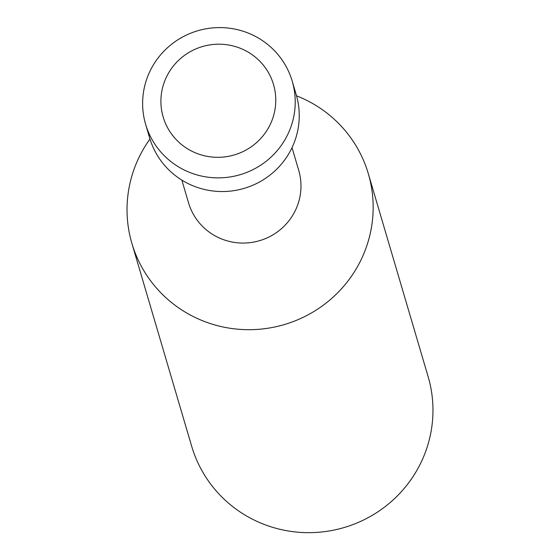 <?xml version="1.0" encoding="UTF-8"?>
<svg xmlns="http://www.w3.org/2000/svg" width="560" height="560" viewBox="0 0 560 560"><rect width="100%" height="100%" fill="white"/><g stroke="black" fill="none" stroke-linecap="round" stroke-linejoin="round"><path stroke-width="0.84" d="M168.231 73.598A57.519 56.483 -16.4 0 0 190.26 150.367A57.519 56.483 -16.4 0 0 268.443 127.911A57.519 56.483 -16.4 0 0 246.407 51.135A57.519 56.483 -16.4 0 0 168.231 73.598A57.519 56.483 -16.4 0 0 190.26 150.367A57.519 56.483 -16.4 0 0 268.443 127.911A57.519 56.483 -16.4 0 0 246.407 51.135A57.519 56.483 -16.4 0 0 168.231 73.598M181.853 180.11L188.545 202.825A57.428 56.392 -16.4 0 0 237.083 242.76A57.428 56.392 -16.4 0 0 293.664 213.703A57.428 56.392 -16.4 0 0 298.718 170.352L292.026 147.637M131.88 243.334A123.242 121.016 -16.4 0 1 142.73 150.304A123.242 121.016 -16.4 0 1 149.961 139.013A123.242 121.016 -16.4 0 0 142.73 150.311A123.242 121.016 -16.4 0 0 189.945 314.811A123.242 121.016 -16.4 0 0 357.455 266.686A123.242 121.016 -16.4 0 0 368.305 173.656A123.242 121.016 -16.4 0 0 296.534 95.816A123.242 121.016 -16.4 0 1 357.455 266.686A123.242 121.016 -16.4 0 1 236.033 329.028A123.242 121.016 -16.4 0 1 131.88 243.334L191.695 446.306A123.242 121.016 -16.4 0 0 295.855 532A123.242 121.016 -16.4 0 0 417.27 469.658A123.242 121.016 -16.4 0 0 428.12 376.628L368.305 173.656M152.355 66.654A76.412 75.033 -16.4 0 0 145.628 124.334A76.412 75.033 -16.4 0 0 210.203 177.464A76.412 75.033 -16.4 0 0 285.481 138.81A76.412 75.033 -16.4 0 0 292.208 81.13A76.412 75.033 -16.4 0 0 227.633 28A76.412 75.033 -16.4 0 0 152.355 66.654M145.628 124.334L149.653 137.998A76.412 75.033 -16.4 0 0 214.228 191.128A76.412 75.033 -16.4 0 0 289.513 152.474A76.412 75.033 -16.4 0 0 296.24 94.801L292.208 81.13"/></g></svg>

